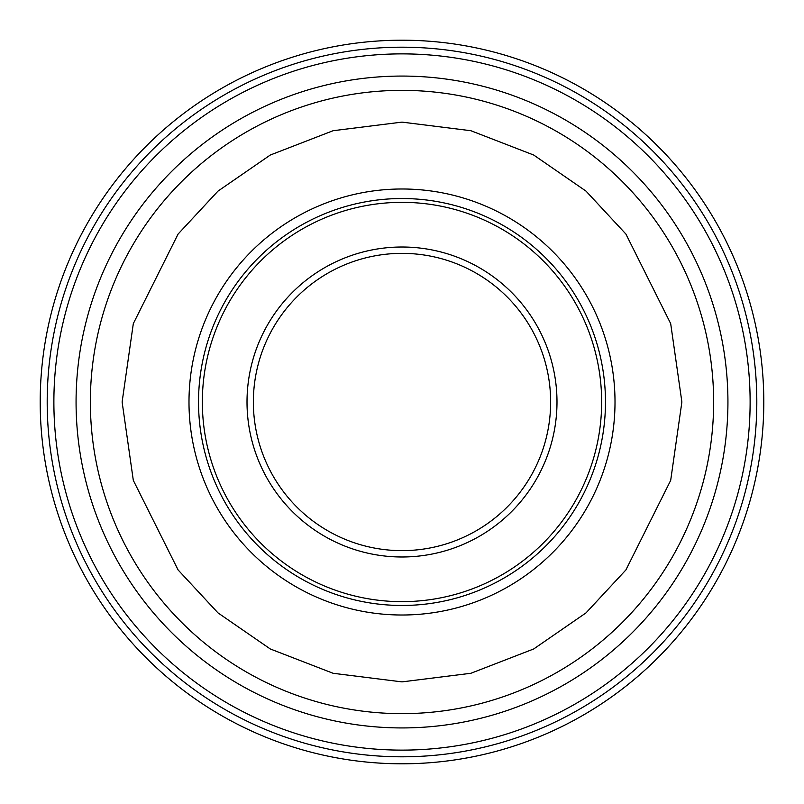 <?xml version="1.0" encoding="UTF-8"?>
<svg xmlns="http://www.w3.org/2000/svg" width="804" height="804" viewBox="0 0 804 804"><rect width="100%" height="100%" fill="white"/><g stroke="black" fill="none" stroke-linecap="round" stroke-linejoin="round"><path stroke-width="1.21" d="M756.805 402A354.805 354.805 0 0 1 402 756.805A354.805 354.805 0 0 1 47.195 402A354.805 354.805 0 0 1 402 47.195A354.805 354.805 0 0 1 756.805 402A354.805 354.805 0 0 0 402 47.195A354.805 354.805 0 0 0 47.195 402M402 40.2A361.8 361.8 0 0 1 763.8 402A361.8 361.8 0 0 1 402 763.8A361.8 361.8 0 0 1 40.2 402A361.8 361.8 0 0 1 402 40.2M198.528 402A203.472 203.472 0 0 1 402 198.528A203.472 203.472 0 0 1 605.472 402A203.472 203.472 0 0 1 402 605.472A203.472 203.472 0 0 1 198.528 402M202.347 402A199.653 199.653 0 0 1 402 202.347A199.653 199.653 0 0 1 601.653 402A199.653 199.653 0 0 1 402 601.653A199.653 199.653 0 0 1 202.347 402M247.009 402A154.991 154.991 0 0 0 402 556.991A154.991 154.991 0 0 0 556.991 402A154.991 154.991 0 0 0 402 247.009A154.991 154.991 0 0 0 247.009 402M253.36 402A148.639 148.639 0 0 0 402 550.639A148.639 148.639 0 0 0 550.639 402A148.639 148.639 0 0 0 402 253.36A148.639 148.639 0 0 0 253.36 402M402 750.122A348.122 348.122 0 0 1 53.878 402A348.122 348.122 0 0 1 402 53.878A348.122 348.122 0 0 1 750.122 402A348.122 348.122 0 0 1 402 750.122M681.882 402L670.687 480.37L625.914 569.935L586.036 612.869L533.715 648.959L470.893 673.28L402 681.882L333.107 673.28L270.285 648.959L217.964 612.869L178.086 569.935L133.313 480.37L122.118 402L133.313 323.63L178.086 234.064L217.964 191.131L270.285 155.041L333.107 130.72L402 122.118L470.893 130.72L533.715 155.041L586.036 191.131L625.914 234.064L670.687 323.63L681.882 402M713.64 402A311.64 311.64 0 0 1 402 713.64A311.64 311.64 0 0 1 90.36 402A311.64 311.64 0 0 1 402 90.36A311.64 311.64 0 0 1 713.64 402M402 727.932A325.932 325.932 0 0 1 76.068 402A325.932 325.932 0 0 1 402 76.068A325.932 325.932 0 0 1 727.932 402A325.932 325.932 0 0 1 402 727.932M402 615.01A213.01 213.01 0 0 1 188.99 402A213.01 213.01 0 0 1 402 188.99A213.01 213.01 0 0 1 615.01 402A213.01 213.01 0 0 1 402 615.01"/></g></svg>
